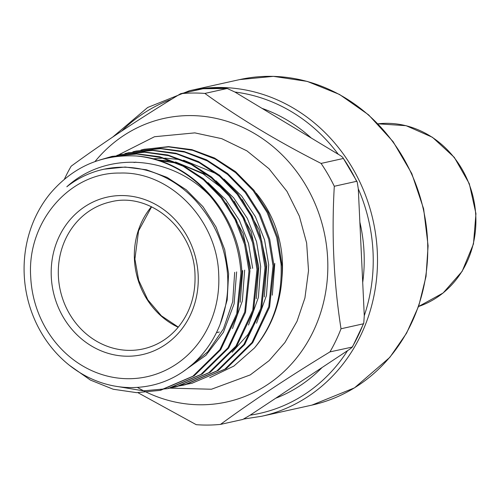 <?xml version="1.0" encoding="UTF-8"?>
<svg xmlns="http://www.w3.org/2000/svg" width="501" height="501" viewBox="0 0 501 501"><rect width="100%" height="100%" fill="white"/><g stroke="black" fill="none" stroke-linecap="round" stroke-linejoin="round"><path stroke-width="0.75" d="M363.325 323.815A166.72 151.227 77.5 0 1 352.272 346.942C351.94 347.619 350.374 348.853 347.569 350.637A163.495 148.296 77.5 0 1 250.162 415.16L242.803 419.45L220.496 424.403C252.166 401.201 288.657 377.034 329.965 351.89L352.403 347.036L363.764 323.239L363.325 323.815L341.018 328.769C333.735 282.389 331.493 234.888 334.299 186.272L356.606 181.318L357.175 181.857L358.296 188.871A163.495 148.296 77.5 0 1 373.038 252.141A163.495 148.296 77.5 0 1 364.277 315.674L363.764 323.239M329.965 351.89A166.72 151.227 -102.5 0 0 341.018 328.769M137.9 392.678L196.229 424.673A166.72 151.227 -102.5 0 0 220.496 424.403M204.89 93.43L227.197 88.477L234.919 92.04A163.495 148.296 77.5 0 1 338.313 154.321C341.269 155.974 342.96 157.358 343.385 158.466L321.078 163.42C277.066 141.063 238.332 117.735 204.89 93.43A166.72 151.227 -102.5 0 0 180.623 93.7C138.858 119.138 102.373 143.311 71.155 166.207A166.72 151.227 -102.5 0 0 64.404 179.195M357.175 181.857L343.385 158.466A166.72 151.227 77.5 0 1 356.606 181.318M334.299 186.272A166.72 151.227 -102.5 0 0 321.078 163.42M364.277 315.674L358.296 188.871M359.862 222.081A153.613 139.334 77.5 0 1 362.711 282.47M250.162 415.16L347.569 350.637M322.062 367.534A153.613 139.334 77.5 0 1 275.669 398.264M94.983 161.579A145.209 131.713 77.5 0 1 269.989 144.144A145.209 131.713 77.5 0 1 312.436 333.09A145.209 131.713 77.5 0 1 146.831 392.371M146.549 392.233A145.209 131.713 77.5 0 1 143.743 390.849M143.148 390.548A145.209 131.713 77.5 0 1 137.681 387.574M203.037 88.74L180.623 93.7M202.93 88.746A166.72 151.227 77.5 0 1 227.197 88.477L202.986 88.74M338.313 154.321L234.919 92.04M261.998 108.348A153.613 139.334 77.5 0 1 311.24 138.007M256.274 193.254A105.949 96.098 77.5 0 1 282.376 261.221A105.949 96.098 -102.5 0 1 281.944 277.992M143.217 149.48L168.524 146.63L191.902 149.655L214.528 158.022L235.576 171.649L253.919 190.205L268.21 212.499L277.748 237.455L282.144 266.451A119.395 108.297 77.5 0 1 254.427 348.007L233.892 366.056L209.737 377.679M218.724 274.836C217.434 219.883 170.033 171.085 119.871 173.064C69.57 172.206 26.822 222.012 30.705 276.94A103.262 93.662 77.5 0 0 129.565 378.712A103.262 93.662 77.5 0 0 218.724 274.836M103.381 169.344A108.636 98.54 77.5 0 0 66.821 186.773C107.014 150.2 171.856 155.485 210.314 196.223A119.395 108.297 -102.5 0 0 136.961 156.03C102.166 154.02 73.221 166.557 50.125 193.63C19.821 230.779 15.525 285.664 39.554 329.608C61.767 370.22 103.782 392.991 145.553 386.471C194.845 379.132 231.568 331.155 227.517 274.166C225.619 249.899 217.346 228.249 202.705 209.218A108.636 98.54 77.5 0 0 103.381 169.344L103.914 169.225M274.78 263.426L272.306 295.183M242.19 199.492L259.192 229.896L266.757 265.204L264.29 296.936M259.512 312.718L248.039 334.43L232.101 352.253M256.543 323.22L266.426 295.565L268.705 264.779L264.591 239.985L255.385 216.664L241.62 195.991L224.016 179.045M234.167 201.27L251.176 231.675L258.741 266.989L256.268 298.715M216.545 173.803L183.554 160.188M180.654 159.619L164.76 158.122M163.063 158.122L152.711 158.804M248.521 325.011L258.41 297.35L260.683 266.557L256.568 241.764L247.362 218.442L233.604 197.77L216 180.823M134.049 162.524L135.89 162.136M158.479 160.452L176.765 163.126M180.203 164.046L203.112 173.878L223.252 189.134M208.522 175.582L175.532 161.967M172.638 161.397L156.675 159.9M242.697 270.546L240.23 302.278M226.145 203.049L243.154 233.453L250.719 268.768M252.667 268.336L248.546 243.542L239.34 220.227L225.582 199.548L207.978 182.602M232.477 328.568L242.365 300.913L244.645 270.114M234.681 272.331L232.696 301.746L223.421 328.919L207.665 351.934L186.936 368.842M183.216 371.517L206.017 355.234L223.433 332.263L234.105 303.825L236.622 271.899M220.114 324.335L227.185 299.974L228.606 273.678L224.698 249.655L216.006 226.972L202.999 206.706L186.303 189.829L167.121 177.404L146.492 169.789L125.175 167.033L103.907 169.206L100.883 169.933M210.314 196.223C228.775 218.348 238.99 243.937 240.95 273.001L236.716 313.801L219.889 349.66L192.847 376.251L159.894 390.398L136.679 392.659L113.226 389.246L90.399 380.071L69.426 365.31M99.286 160.132L112.155 156.368L136.579 154.007L160.552 157.427L183.115 166.188L203.544 179.803L221.098 197.776L235.069 219.613L244.657 244.663L248.972 271.223L244.738 312.017L227.911 347.882L200.87 374.472L167.916 388.619L143.342 390.836L118.555 386.703M116.852 155.385L120.171 154.59L144.595 152.223L168.574 155.648L191.138 164.409L211.566 178.024L229.12 195.997L243.091 217.835L252.673 242.885L256.988 269.444L252.761 310.238L235.927 346.097L208.892 372.688L175.939 386.841L168.336 388.206M124.874 153.607L128.193 152.811L152.617 150.444L176.596 153.87L199.16 162.631L219.582 176.246L237.142 194.213L251.107 216.056L260.695 241.1L265.01 267.659L260.777 308.459L243.949 344.319L216.908 370.909L183.955 385.062L176.358 386.428M175.864 386.496L172.256 386.91M132.89 151.822L136.216 151.026L160.633 148.665L184.619 152.085L207.182 160.852L227.604 174.461L245.164 192.434L259.13 214.278L268.718 239.321L273.026 265.881L268.799 306.675L251.972 342.54L224.93 369.131L191.977 383.278L184.374 384.649M183.88 384.718L180.279 385.125M140.913 150.043L144.232 149.248L168.655 146.887L192.635 150.306L215.198 159.067L235.627 172.682L253.18 190.656L267.146 212.493L276.734 237.543L281.048 264.102C282.47 296.542 273.596 324.51 254.427 348.007M191.971 383.259L226.289 368.661L252.729 342.684L269.582 307.113L273.997 265.668L269.726 239.234L260.188 214.278L245.897 191.983L227.554 173.434L206.512 159.8L183.886 151.44L160.502 148.415L135.195 151.258M184.925 384.843L218.273 370.439L244.707 344.463L261.566 308.898L265.981 267.446L261.71 241.012L252.166 216.056L237.881 193.762L219.532 175.212L198.49 161.579L175.864 153.218L152.479 150.194L127.179 153.037M176.909 386.622L210.251 372.218L236.691 346.247L253.544 310.676L257.959 269.225L253.688 242.791L244.15 217.835L229.859 195.54L211.51 176.991L190.468 163.357L167.848 154.997L144.463 151.972L119.157 154.822M168.887 388.4L202.229 374.003L228.669 348.026L245.521 312.455L249.943 271.003L245.672 244.576L236.128 219.62L221.843 197.325L203.494 178.776L182.452 165.142L159.825 156.775L136.441 153.757L111.128 156.6M160.865 390.185L194.213 375.781L220.653 349.804L237.505 314.24L241.92 272.788C239.61 213.72 191.739 160.176 136.961 156.03M418.56 306.499A94.013 85.27 -102.5 0 0 442.915 293.085A94.013 85.27 -102.5 0 0 469.055 183.854A94.013 85.27 -102.5 0 0 378.005 123.816L406.073 125.688L432.438 137.287L454.288 157.345L469.324 183.742L475.95 213.658L473.47 243.931L462.135 271.342L443.128 292.985L418.56 306.506M311.91 405.115A166.72 151.227 -102.5 0 0 423.408 209.581A166.72 151.227 -102.5 0 0 239.647 79.596L273.389 76.359L307.238 81.4L339.509 94.451L368.592 114.848L393.122 141.683L411.778 173.546L423.633 208.848L428.098 245.816L426.025 276.446L418.761 305.904L406.568 333.178L389.853 357.332L354.489 387.862L311.91 405.115L261.654 416.268A166.72 151.227 77.5 0 0 377.303 251.815A166.72 151.227 77.5 0 0 189.384 90.75L239.647 79.596M121.793 130.98A163.495 148.296 77.5 0 1 171.661 99.198M151.427 206.719A75.294 68.293 -102.5 0 0 134.425 259.28A75.294 68.293 -102.5 0 0 178.187 327.259M198.164 275.068A80.674 73.171 -102.5 0 0 84.713 206.731A80.674 73.171 -102.5 0 0 91.276 345.865A80.674 73.171 -102.5 0 0 198.164 275.068M143.242 348.903A75.294 68.293 77.5 0 1 60.258 290.198A75.294 68.293 77.5 0 1 110.608 201.89C149.937 191.501 194.194 229.132 195.002 274.83C195.672 295.452 189.866 313.175 177.567 327.986C168.154 338.845 156.713 345.815 143.242 348.903M189.384 90.75L147.676 107.483L112.794 136.992M243.805 419.018L261.654 416.268M151.596 206.8L138.558 230.886L134.901 259.086L138.696 280.322L147.776 299.761L161.366 315.793L178.306 327.115M118.217 155.047L154.502 136.729L194.839 132.878L221.743 138.677L246.893 150.851L269.006 168.737L286.973 191.376L299.341 216.138L306.637 242.979L308.522 270.678L304.921 297.982L296.993 321.385L284.919 342.54L269.15 360.614L250.262 374.905L211.453 389.233L169.983 388.137M219.288 332.019L216.476 332.645M128.193 152.818L129.164 152.598M120.171 154.596L121.142 154.383M159.894 390.379L160.865 390.166"/></g></svg>
